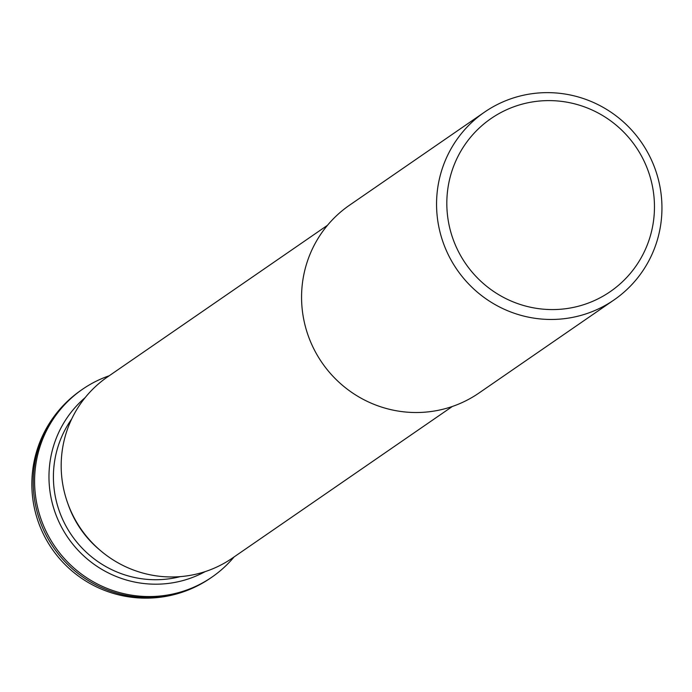 <?xml version="1.0" encoding="UTF-8"?>
<svg xmlns="http://www.w3.org/2000/svg" width="692" height="692" viewBox="0 0 692 692"><rect width="100%" height="100%" fill="white"/><g stroke="black" fill="none" stroke-linecap="round" stroke-linejoin="round"><path stroke-width="1.04" d="M42.991 524.354A114.059 112.043 55.4 0 0 212.02 577.059A114.059 112.043 55.4 0 0 234.069 556.948A114.059 112.043 -124.6 0 1 42.991 524.354A114.059 112.043 -124.6 0 1 109.18 375.782A114.059 112.043 55.4 0 0 82.547 389.233A114.059 112.043 55.4 0 0 42.991 524.354M85.185 397.58A106.248 104.362 55.4 0 0 56.796 516.933A106.248 104.362 55.4 0 0 205.161 571.618M180.318 576.618A101.759 99.951 -124.6 0 1 60.905 515.315A101.759 99.951 -124.6 0 1 71.674 419.015M67.582 502.833L68.335 504.961A101.759 99.951 55.4 0 0 69.909 509.104A101.759 99.951 55.4 0 0 98.809 549.171L100.53 550.633A110.019 108.073 -124.6 0 1 69.278 507.314A110.019 108.073 -124.6 0 1 67.582 502.833A110.019 108.073 -124.6 0 1 107.442 376.984L327.48 225.298M452.369 406.463L232.322 558.15A110.019 108.073 -124.6 0 1 100.53 550.633M613.994 299.956L479.002 393.013A114.059 112.043 -124.6 0 1 309.964 340.308A114.059 112.043 -124.6 0 1 349.529 205.195L484.521 112.139A114.059 112.043 55.4 0 0 444.956 247.252A114.059 112.043 55.4 0 0 613.994 299.956A114.059 112.043 55.4 0 0 653.551 164.843A114.059 112.043 55.4 0 0 484.521 112.139M454.558 243.048A105.08 103.22 55.4 0 0 589.973 302.439A105.08 103.22 55.4 0 0 646.726 167.127A105.08 103.22 55.4 0 0 511.31 107.744A105.08 103.22 55.4 0 0 454.558 243.048M189.971 588.814L188.605 589.757M210.645 578.002A114.059 112.043 -124.6 0 1 41.615 525.297A114.059 112.043 -124.6 0 1 81.172 390.184A114.059 114.059 0 0 0 40.153 526.82A114.059 114.059 0 0 0 210.645 578.002L212.02 577.059M82.547 389.233L81.172 390.184"/></g></svg>
